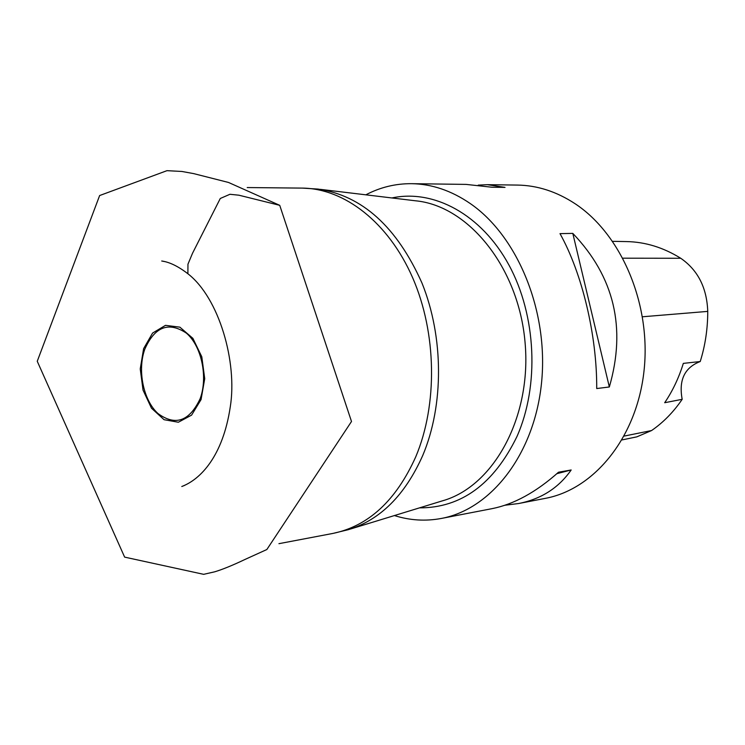 <?xml version="1.0" encoding="UTF-8"?>
<svg xmlns="http://www.w3.org/2000/svg" width="745" height="745" viewBox="0 0 745 745"><rect width="100%" height="100%" fill="white"/><g stroke="black" fill="none" stroke-linecap="round" stroke-linejoin="round"><path stroke-width="1.12" d="M504.868 505.25L518.557 503.536C541.093 499.131 558.638 487.947 571.173 469.974L558.489 472.228C536.074 492.184 513.92 504.328 492.017 508.658L441.357 518.446C491.365 509.198 534.519 453.826 541.55 382.688C548.758 311.633 517.85 236.221 470.188 203.506C451.312 190.59 431.765 183.987 411.547 183.68C395.465 183.568 380.229 187.284 365.842 194.817M556.85 473.69L571.173 469.974M411.547 183.68L466.091 184.397L492.026 187.237L505.026 187.386L487.304 184.676L478.243 185.123M609.336 386.972C626.424 327.893 614.243 276.702 572.803 233.39L559.998 233.632C582.143 273.257 597.034 335.52 596.717 388.545L609.336 386.972L572.803 233.39M700.235 361.521L683.333 363.383C678.835 377.873 672.623 390.995 664.689 402.719L682.178 399.32C678.583 380.099 684.608 367.508 700.235 361.521C705.236 345.512 707.741 328.796 707.75 311.391C706.875 287.784 697.869 270.081 680.744 258.273C663.311 247.461 645.217 241.901 626.461 241.585L612.669 241.333M394.412 515.559C409.899 520.438 425.553 521.398 441.357 518.446M518.557 503.536L545.359 498.358C594.538 489.214 636.9 437.119 644.034 370.74C651.344 304.426 621.507 234.219 574.944 203.627C556.506 191.567 537.341 185.384 517.458 185.077L487.304 184.676M622.028 439.923L636.807 436.859L651.586 430.536C663.264 422.499 673.461 412.097 682.178 399.32M188.578 274.318L187.908 273.769M143.617 348.623L140.237 368.933L143.04 390.129L151.496 408.213L164.058 419.696L178.362 422.238L191.595 415.114L201.057 399.59L204.726 378.702L201.793 356.771L192.881 338.342L179.88 327.157L165.492 325.341L152.585 333.062L143.617 348.623M332.94 533.42L348.334 529.676C380.248 519.926 405.047 495.174 422.76 455.437C443.964 405.196 443.815 337.131 421.987 283.072C396.843 226.862 362.182 195.525 318.003 189.072L302.181 188.103C344.423 188.42 388.508 222.466 412.637 277.708C436.7 332.922 437.818 404.451 415.775 456.778C396.117 500.491 368.505 526.044 332.94 533.42L278.937 543.673M320.424 189.36L415.533 200.796C468.512 205.704 518.613 267.483 525.048 342.281C531.93 417.042 493.535 486.709 442.26 500.891L350.672 528.959M200.154 398.677C189.463 421.307 175.41 426.27 157.996 413.55C143.403 400.344 137.285 370.684 144.688 349.461C154.615 326.748 168.5 321.3 186.334 333.108C201.532 345.904 208.153 377.054 200.154 398.677M391.879 197.956C433.879 188.923 481.521 214.486 508.947 265.043C536.372 315.535 539.538 385.826 516.881 436.7C493.646 484.194 461.174 507.913 419.482 507.876M707.75 311.391L642.488 316.774M680.744 258.273L622.922 258.189M651.586 430.536L624.189 436.076M279.729 205.331L351.5 421.493L266.85 549.521L245.254 559.337C232.729 565.297 222.532 569.459 214.662 571.825L203.655 574.33L124.629 557.12L37.25 361.278L99.634 195.544L166.982 170.67L181.985 171.471L193.747 173.632L228.51 182.46L279.729 205.331L238.903 195.199L229.935 194.287L220.287 198.477L192.527 253.244L187.954 264.196L187.889 273.75C219.272 298.075 237.497 362.377 230.27 406.9C222.876 456.35 200.386 479.529 181.78 486.504L184.509 485.442M247.219 187.554L302.181 188.103M187.889 273.75C178.26 266.328 169.543 262.082 161.721 261.001L164.636 261.57"/></g></svg>
